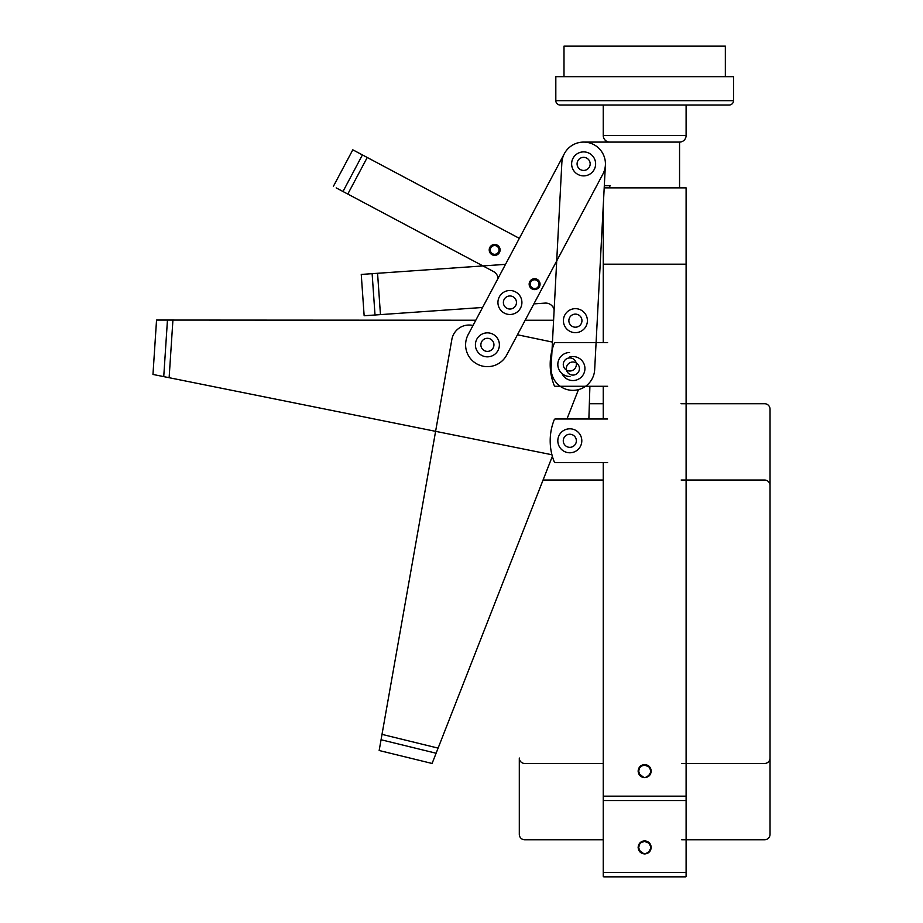 <?xml version="1.0" encoding="UTF-8"?>
<svg xmlns="http://www.w3.org/2000/svg" width="923" height="923" viewBox="0 0 923 923"><rect width="100%" height="100%" fill="white"/><g stroke="black" fill="none" stroke-linecap="round" stroke-linejoin="round"><path stroke-width="1.38" d="M555.819 100.653L555.819 76.678L733.52 76.678L733.52 100.653A4.361 4.361 0 0 1 729.158 105.014L560.18 105.014A4.361 4.361 0 0 1 555.819 100.653L555.819 76.678L733.52 76.678L733.52 100.653A4.361 4.361 0 0 1 729.158 105.014L560.18 105.014A4.361 4.361 0 0 1 555.819 100.653L733.52 100.653L555.819 100.653M725.34 76.678L725.34 46.15L563.999 46.15L563.999 76.678L563.999 46.15L725.34 46.15L725.34 76.678M679.559 187.865L679.559 142.084A6.542 6.542 0 0 0 686.101 135.543L686.101 105.014L686.101 135.543A6.542 6.542 0 0 1 679.559 142.084L609.791 142.084L679.559 142.084L679.559 187.865M609.791 185.685L609.791 187.865L609.791 185.685M603.25 105.014L603.25 135.543A6.542 6.542 0 0 0 609.791 142.084A6.542 6.542 0 0 1 603.25 135.543L686.101 135.543L603.25 135.543L603.25 105.014M603.25 206.06L603.25 342.675L603.25 264.186L686.101 264.186L686.101 872.489L603.25 872.489L603.25 462.585L555.277 462.585A1.085 1.085 0 0 1 554.273 461.904A1.085 1.085 0 0 0 554.665 462.4M644.669 840.876L648.927 842.445L651.211 847.199L649.573 851.744L645.212 853.937L648.696 851.86L650.473 848.929L650.577 846.356L648.927 843.184L644.669 841.418L641.37 842.411L639.754 843.991L638.681 847.349L639.512 850.475L644.127 853.937L640.412 852.379L638.139 847.764L639.824 843.034L644.669 840.876C640.7 841.268 638.52 843.449 638.128 847.418C638.52 851.387 640.7 853.567 644.669 853.96C648.65 853.567 650.819 851.387 651.211 847.418C650.819 843.449 648.65 841.268 644.669 840.876L642.546 841.234M685.558 876.85L603.792 876.85M603.792 872.489L685.558 872.489M603.25 763.471L524.76 763.471A5.446 5.446 0 0 1 519.303 758.025L519.303 834.334A5.446 5.446 0 0 0 524.76 839.78L603.25 839.78M681.67 839.78L764.59 839.78A5.446 5.446 0 0 0 770.036 834.334L770.036 485.486A5.446 5.446 0 0 0 764.59 480.029L681.162 480.029M543.059 480.029L603.25 480.029M610.218 142.084L583.624 142.084L610.218 142.084M604.311 185.685L610.218 185.685L604.311 185.685L596.085 342.675L603.25 342.675M603.25 418.984L588.874 418.984L589.901 386.276L603.25 386.276L603.25 418.984L603.25 386.276M554.273 461.904A56.684 56.684 0 0 1 554.273 419.665A1.085 1.085 0 0 1 555.277 418.984L607.611 418.984M607.611 462.585L555.277 462.585M554.146 309.793L553.592 320.258L525.175 320.246L533.875 303.886L545.055 303.102A8.722 8.722 0 0 1 554.146 309.793M561.853 162.748A21.806 21.806 0 0 1 603.388 154.672A21.806 21.806 0 0 1 605.396 165.032L594.666 369.696A21.806 21.806 0 0 1 571.752 390.325A21.806 21.806 0 0 1 551.123 367.412L561.853 162.748M167.455 320.062L163.74 376.619L152.964 374.45L156.541 320.062L172.924 320.062L169.128 377.703L163.74 376.619M156.541 320.062L152.964 374.45M154.187 355.863L155.329 338.453M380.461 314.616L364.147 315.758L361.251 274.431L377.565 273.289L380.461 314.616L482.579 307.474L475.806 320.223L172.924 320.062M169.128 377.703L551.931 454.751M372.131 273.67L375.015 314.997M505.516 264.347L377.565 273.289M537.947 288.472A5.446 5.446 0 0 0 539.228 281.273A5.446 5.446 0 0 0 531.717 279.542A5.446 5.446 0 0 0 529.987 287.053A5.446 5.446 0 0 0 537.013 289.049L536.436 288.126A4.361 4.361 0 0 1 530.91 286.476A4.361 4.361 0 0 1 532.294 280.465A4.361 4.361 0 0 1 538.305 281.85A4.361 4.361 0 0 1 537.359 287.549L537.947 288.472M578.559 153.022A11.987 11.987 0 0 1 594.493 158.814A11.987 11.987 0 0 1 588.689 174.759A11.987 11.987 0 0 1 572.756 168.955A11.987 11.987 0 0 1 578.559 153.022M570.183 309.863A11.987 11.987 0 0 1 586.197 315.435A11.987 11.987 0 0 1 580.636 331.449A11.987 11.987 0 0 1 564.611 325.877A11.987 11.987 0 0 1 570.183 309.863M569.676 357.005A11.987 11.987 0 0 1 578.236 379.295A11.987 11.987 0 0 1 562.015 373.584M569.595 428.803A11.987 11.987 0 0 1 581.802 440.571A11.987 11.987 0 0 1 570.022 452.778A11.987 11.987 0 0 1 557.827 440.998A11.987 11.987 0 0 1 569.595 428.803M604.196 187.865L686.101 187.865L686.101 796.18L603.25 796.18L603.25 462.585M651.211 771.109C650.819 767.128 648.65 764.948 644.669 764.567C640.7 764.948 638.52 767.128 638.128 771.109C638.52 775.078 640.7 777.258 644.669 777.651C648.65 777.258 650.819 775.078 651.211 771.109L649.573 775.435L645.212 777.628L648.696 775.551L650.473 772.62L650.577 770.047L648.927 766.875L644.669 765.109L641.37 766.102L639.754 767.671L638.681 771.04L639.512 774.166L644.127 777.628L639.535 775.147L638.128 771.109L639.824 766.725L644.335 764.567L648.927 766.136L651.211 771.109M685.558 800.541L603.792 800.541M603.792 796.18L685.558 796.18M681.67 763.471L764.59 763.471A5.446 5.446 0 0 0 770.036 758.025L770.036 409.177A5.446 5.446 0 0 0 764.59 403.72L681.036 403.72M589.359 403.72L603.25 403.72M607.611 386.276L555.277 386.276A1.085 1.085 0 0 1 554.273 385.595A56.684 56.684 0 0 1 554.273 343.356A1.085 1.085 0 0 1 555.277 342.675L607.611 342.675M564.368 153.656L468.157 334.611A21.806 21.806 0 0 0 477.168 364.1A21.806 21.806 0 0 0 506.658 355.078L602.869 174.124A21.806 21.806 0 0 0 588.897 142.73A21.806 21.806 0 0 0 564.368 153.656L519.337 238.353L367.25 157.487L347.798 194.061L336.18 187.888M381.049 739.75L436.106 753.237L432.091 763.471L379.157 750.514L382.007 734.373L438.102 748.115L436.106 753.237M379.157 750.514L432.091 763.471M414 759.041L397.063 754.899M473.003 325.484L472.599 325.404A17.445 17.445 0 0 0 451.855 339.433L382.007 734.373M438.102 748.115L552.358 456.297M566.964 418.984L578.456 389.644M552.45 342.087L517.457 334.772M333.365 186.388L352.805 149.814L367.25 157.487M494.117 255.348A5.446 5.446 0 0 0 500.104 249.925A5.446 5.446 0 0 0 494.659 244.48A5.446 5.446 0 0 0 489.213 249.925A5.446 5.446 0 0 0 494.117 255.348L494.117 254.252A4.361 4.361 0 0 1 490.298 249.925A4.361 4.361 0 0 1 494.659 245.564A4.361 4.361 0 0 1 499.02 249.925A4.361 4.361 0 0 1 495.201 254.252L495.201 255.348M362.427 154.926L342.987 191.511M347.798 194.061L493.482 271.524A8.722 8.722 0 0 1 498.062 278.365M583.624 151.891A11.987 11.987 0 0 1 595.612 163.89A11.987 11.987 0 0 1 583.624 175.878A11.987 11.987 0 0 1 571.625 163.89A11.987 11.987 0 0 1 583.624 151.891M509.75 290.503A11.987 11.987 0 0 1 521.91 302.317A11.987 11.987 0 0 1 510.096 314.489A11.987 11.987 0 0 1 497.935 302.663A11.987 11.987 0 0 1 509.75 290.503M487.102 332.857A11.987 11.987 0 0 1 499.389 344.544A11.987 11.987 0 0 1 487.702 356.832A11.987 11.987 0 0 1 475.414 345.144A11.987 11.987 0 0 1 487.102 332.857M570.022 376.469A11.987 11.987 0 0 1 557.827 364.689A11.987 11.987 0 0 1 569.595 352.482M586.382 169.82A6.542 6.542 0 0 0 589.555 161.121A6.542 6.542 0 0 0 580.855 157.96A6.542 6.542 0 0 0 577.694 166.648A6.542 6.542 0 0 0 586.382 169.82M578.26 326.546A6.542 6.542 0 0 0 581.294 317.8A6.542 6.542 0 0 0 572.56 314.766A6.542 6.542 0 0 0 569.514 323.5A6.542 6.542 0 0 0 578.26 326.546M575.802 374.415A6.542 6.542 0 0 0 578.756 365.646A6.542 6.542 0 0 0 569.987 362.693A6.542 6.542 0 0 0 567.034 371.461A6.542 6.542 0 0 0 575.802 374.415M569.929 447.332A6.542 6.542 0 0 0 576.356 440.675A6.542 6.542 0 0 0 569.699 434.248A6.542 6.542 0 0 0 563.272 440.906A6.542 6.542 0 0 0 569.929 447.332M583.624 170.432A6.542 6.542 0 0 0 590.166 163.89A6.542 6.542 0 0 0 583.624 157.348A6.542 6.542 0 0 0 577.083 163.89A6.542 6.542 0 0 0 583.624 170.432M510.015 309.032A6.542 6.542 0 0 0 516.465 302.398A6.542 6.542 0 0 0 509.831 295.96A6.542 6.542 0 0 0 503.381 302.594A6.542 6.542 0 0 0 510.015 309.032M487.563 351.386A6.542 6.542 0 0 0 493.943 344.683A6.542 6.542 0 0 0 487.24 338.303A6.542 6.542 0 0 0 480.871 345.006A6.542 6.542 0 0 0 487.563 351.386M569.929 371.011A6.542 6.542 0 0 0 576.356 364.354A6.542 6.542 0 0 0 569.699 357.939A6.542 6.542 0 0 0 563.272 364.597A6.542 6.542 0 0 0 569.929 371.011M686.101 873.031L686.101 876.308M603.25 873.031L603.25 876.308M686.101 796.722L686.101 799.999M603.25 796.722L603.25 799.999"/></g></svg>
